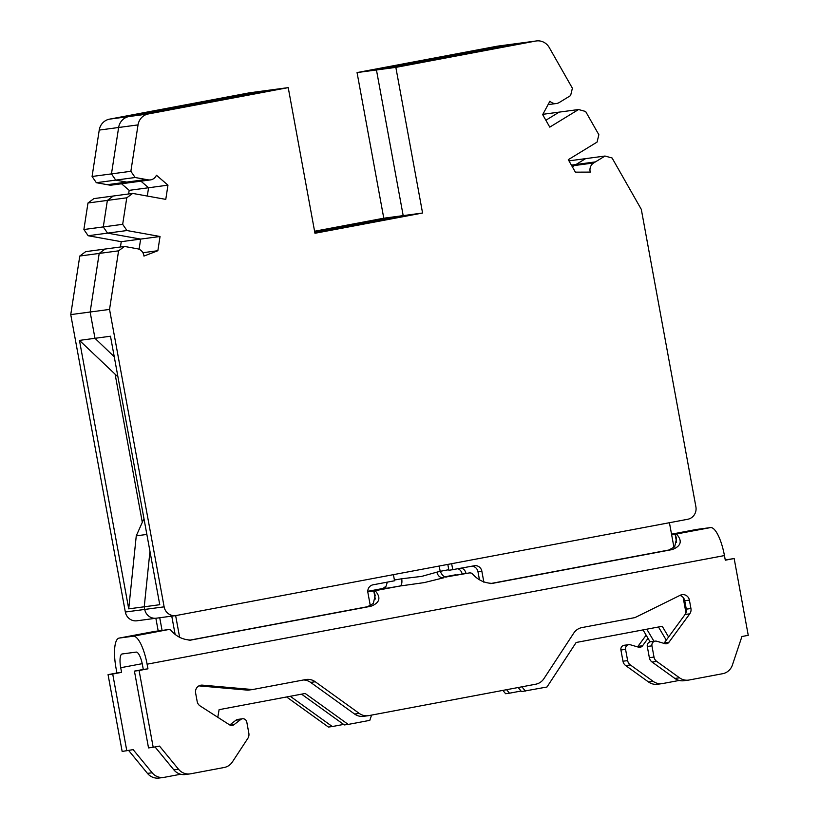 <?xml version="1.0" encoding="UTF-8"?>
<svg xmlns="http://www.w3.org/2000/svg" width="819" height="819" viewBox="0 0 819 819"><rect width="100%" height="100%" fill="white"/><g stroke="black" fill="none" stroke-linecap="round" stroke-linejoin="round"><path stroke-width="1.23" d="M290.243 696.283L332.309 726.545L343.611 724.416M159.736 617.741L162.07 630.415M155.866 618.253L158.19 630.937M286.599 696.969L328.429 727.057L332.309 726.545M679.176 680.446L662.806 683.527A13.462 12.879 -97.6 0 1 662.161 683.63A13.462 12.879 -97.6 0 1 653.142 681.336L630.343 664.936A6.736 6.439 -97.6 0 1 627.63 660.605L625.573 649.375A4.044 3.86 -97.6 0 1 630.374 644.778L638.503 647.164A4.044 3.86 82.4 0 0 642.587 645.751L648.024 638.339M128.655 750.47L147.471 773.392A13.462 12.879 82.4 0 0 159.009 778.05L163.667 777.426A13.462 12.879 -97.6 0 0 164.312 777.323L180.682 774.242M163.667 777.426A13.462 12.879 -97.6 0 1 152.129 772.767L133.139 749.631L122.154 751.443L108.057 674.651L112.715 674.027L126.802 750.818M143.294 669.451L134.429 671.119L148.526 747.911L153.184 747.286L139.087 670.495L147.952 668.826L143.294 669.451L142.445 664.813A13.462 3.911 -100.7 0 0 136.138 652.098L122.174 653.961A13.462 3.911 -100.7 0 0 122.113 653.971A13.462 3.911 -100.7 0 0 120.721 667.72L121.57 672.358L112.715 674.027M491.185 583.558L492.495 583.384C484.285 583.2 477.436 579.821 471.939 573.259L470.004 572.839L445.413 576.709M189.854 640.253L370.946 606.255C379.576 602.897 381.163 597.931 375.706 591.359L373.955 590.929L367.792 591.748M688.544 680.108A13.462 12.879 -97.6 0 1 679.514 677.804L656.715 661.404A6.736 6.439 -97.6 0 1 654.002 657.073L651.944 645.843A4.044 3.86 -97.6 0 1 655.21 641.123L650.552 641.748A4.044 3.86 82.4 0 0 647.286 646.467L649.354 657.698A6.736 6.439 82.4 0 0 652.067 662.028L674.866 678.429A13.462 12.879 82.4 0 0 683.885 680.722L688.544 680.108A13.462 12.879 -97.6 0 0 689.178 679.995L722.655 673.699A13.462 12.879 -97.6 0 0 732.411 665.018L741.922 636.517L748.249 635.329L734.162 558.527L725.296 560.196L724.446 555.569A29.617 8.599 -100.7 0 0 710.564 527.579L696.6 529.443A29.617 8.599 -100.7 0 0 696.467 529.463A29.617 8.599 -100.7 0 0 696.345 529.494M121.57 672.358L116.922 672.983L116.063 668.345A29.617 8.599 79.3 0 1 119.124 638.093A29.617 8.599 79.3 0 1 119.257 638.073L133.221 636.209A29.617 8.599 79.3 0 1 147.103 664.189L147.952 668.826M154.463 631.449L119.257 638.073M154.535 631.439L168.878 629.514L170.598 629.954C176.105 636.517 182.954 639.895 191.155 640.079L190.51 640.182M491.85 583.486L672.276 549.559C680.906 546.201 682.493 541.236 677.047 534.664L671.631 534.715M116.922 672.983L108.057 674.651M646.15 635.165L637.94 646.375A4.044 3.86 -97.6 0 1 637.51 646.877M628.828 644.655L624.17 645.28A4.044 3.86 82.4 0 0 620.915 649.999L622.972 661.22A6.736 6.439 82.4 0 0 625.685 665.56L648.484 681.961A13.462 12.879 82.4 0 0 657.503 684.254L662.161 683.63M679.893 595.423A6.736 6.439 -97.6 0 1 684.745 600.757L686.291 609.152A6.736 6.439 -97.6 0 1 685.093 614.465L664.311 642.843A4.044 3.86 -97.6 0 1 663.881 643.345M725.255 559.95L734.162 558.527M490.366 583.599L668.888 550.01L674.661 546.785L676.525 538.707L675.296 534.234M373.955 590.929L375.184 595.403L373.331 603.48L367.547 606.705L189.035 640.294M155.037 746.938L173.853 769.86A13.462 12.879 82.4 0 0 185.391 774.518L190.039 773.894A13.462 12.879 -97.6 0 1 178.511 769.236L159.51 746.099L153.184 747.286M655.21 641.123A4.044 3.86 -97.6 0 1 656.756 641.246L664.874 643.632A4.044 3.86 82.4 0 0 668.969 642.229L689.752 613.841A6.736 6.439 82.4 0 0 690.939 608.527L689.403 600.132A6.736 6.439 82.4 0 0 680.261 595.239L634.971 617.598L581.981 627.569A13.462 12.879 82.4 0 0 573.74 633.138L543.918 678.664A13.462 12.879 -97.6 0 1 535.677 684.223L368.919 715.601A13.462 12.879 -97.6 0 1 368.274 715.704A13.462 12.879 -97.6 0 1 359.254 713.41L315.274 681.766A13.462 12.879 82.4 0 0 306.255 679.463A13.462 12.879 82.4 0 0 305.61 679.575L252.61 689.547L202.416 685.145A6.736 6.439 82.4 0 0 195.618 693.038L197.164 701.433A6.736 6.439 82.4 0 0 200.153 705.958L229.617 724.887A4.044 3.86 82.4 0 0 233.937 724.713L240.673 719.532A4.044 3.86 -97.6 0 1 242.455 718.785L237.807 719.41A4.044 3.86 82.4 0 0 236.015 720.157L229.76 724.969M198.925 685.872L247.952 690.161L252.61 689.547M303.419 679.985A13.462 12.879 -97.6 0 1 310.616 682.391L354.596 714.035A13.462 12.879 82.4 0 0 363.616 716.328L368.274 715.704M242.455 718.785A4.044 3.86 -97.6 0 1 246.795 722.071L248.853 733.302A6.736 6.439 -97.6 0 1 247.86 738.328L232.401 761.926A13.462 12.879 -97.6 0 1 224.16 767.495L190.684 773.791A13.462 12.879 -97.6 0 1 190.039 773.894M134.429 671.119L139.087 670.495M424.283 582.596L443.857 577.753C440.274 577.979 437.94 576.115 436.855 572.153L421.683 576.392L401.709 578.767C402.272 582.821 401.679 585.247 399.928 586.025L424.283 582.596M371.56 715.11L369.809 720.351L348.208 724.416L305.2 693.468L219.103 709.663L217.793 717.29M370.321 605.804L367.905 592.628A6.736 6.439 82.4 0 1 373.014 584.817L394.543 580.773L393.417 574.651M179.637 637.387L175.645 615.612M174.99 633.691L171.765 616.123M348.208 724.416L344.328 724.928L301.556 694.154M668.591 637.008L662.243 626.289L576.146 642.485L546.99 687.008L521.508 691.594L518.171 687.52M447.819 564.414L448.904 570.331L474.303 565.765A6.736 6.439 82.4 0 1 481.848 571.191L483.875 582.237M472.02 566.195A6.736 6.439 -97.6 0 1 477.968 571.713L479.422 579.617M658.476 626.996L666.277 640.171M451.658 563.687L452.784 569.809M685.974 612.837L683.138 597.43M673.976 547.512L669.43 522.717M525.389 691.072L521.898 686.813M502.876 690.397L505.61 693.724L509.49 693.202L506.603 689.69M458.118 568.806A6.736 6.439 -97.6 0 1 462.07 573.843L462.08 573.904M643.028 629.903L650.102 641.84M653.961 641.287L646.795 629.197M509.49 693.202L521.048 691.031M465.96 573.382L465.95 573.32A6.736 6.439 82.4 0 0 461.629 568.151M448.792 569.707L440.172 571.324M357.053 72.574L383.783 218.212L403.183 215.622L376.453 69.973L395.843 67.373L535.749 41.052L516.349 43.653L491.031 48.413A39.046 0.573 -10.4 0 0 448.577 55.794A39.046 0.573 -10.4 0 0 415.919 62.367A39.046 0.573 -10.4 0 0 417.598 62.234L376.453 69.973L417.598 62.234A39.046 0.573 -10.4 0 0 460.053 54.842A39.046 0.573 -10.4 0 0 492.721 48.27A39.046 0.573 -10.4 0 0 491.031 48.413L516.349 43.653A13.462 12.879 -97.6 0 1 516.994 43.55A13.462 12.879 82.4 0 0 516.349 43.653L496.959 46.243L357.053 72.574L376.453 69.973L403.183 215.622L339.68 227.037L314.772 232.258L359.07 224.447L403.183 215.622L422.573 213.022L314.957 233.272L288.227 87.623L249.437 92.813L109.531 119.144A13.462 12.879 82.4 0 0 99.232 130.088L92.076 176.484L96.345 182.709L115.745 180.108L111.466 173.894L118.632 127.498A13.462 12.879 -97.6 0 1 128.931 116.544L154.248 111.783A39.046 0.573 -10.4 0 0 196.703 104.392A39.046 0.573 -10.4 0 0 229.371 97.819A39.046 0.573 -10.4 0 0 227.682 97.963L268.837 90.223L227.682 97.963A39.046 0.573 -10.4 0 0 185.227 105.344A39.046 0.573 -10.4 0 0 152.569 111.916A39.046 0.573 -10.4 0 0 154.248 111.783L128.931 116.544A13.462 12.879 82.4 0 0 118.632 127.498L111.466 173.894L92.076 176.484M545.864 120.25L559.152 112.131L545.864 120.25M572.512 167.086A8.077 7.729 -97.6 0 1 574.293 165.561L585.605 158.64L574.293 165.561A8.077 7.729 82.4 0 0 572.512 167.086M156.798 618.12A10.77 10.309 -97.6 0 1 144.728 609.428L144.246 606.787L149.959 551.33L144.246 606.787L128.726 608.855L79.453 340.387L117.946 376.883M79.453 340.387L94.973 338.308L114.25 356.746L94.973 338.308L90.141 312.019L99.191 253.429L105.098 249.048L99.191 253.429L90.141 312.019L109.541 309.418L164.128 606.838A10.77 10.309 -97.6 0 0 176.198 615.519L687.704 519.277A10.77 10.309 -97.6 0 0 695.894 506.777L641.308 209.367L612.08 157.985L605.006 156.04L568.97 160.862M109.541 309.418L118.581 250.839L124.498 246.447L137.51 248.792A8.077 7.729 -97.6 0 1 143.939 256.081L157.852 250.716L160.043 236.496L140.653 239.087L139.076 249.263L140.653 239.087L107.555 233.139L103.286 226.914L107.371 200.409L113.288 196.017L107.371 200.409L103.286 226.914L107.555 233.139L140.653 239.087L121.253 241.687L120.434 246.99M160.043 236.496L126.945 230.538L122.676 224.324L126.771 197.809L132.678 193.417L165.776 199.375L167.967 185.155L148.577 187.756L147.297 196.048L148.577 187.756L140.929 181.163L148.577 187.756L129.177 190.346L128.624 193.96M96.345 182.709L109.367 185.053A8.077 7.729 82.4 0 0 111.619 185.094L131.009 182.494A8.077 7.729 -97.6 0 1 128.757 182.453L115.745 180.108L128.757 182.453A8.077 7.729 82.4 0 0 131.009 182.494L150.409 179.904A8.077 7.729 -97.6 0 1 148.157 179.852L135.135 177.508L130.866 171.294L138.032 124.897A13.462 12.879 -97.6 0 1 148.331 113.943L288.227 87.623M314.588 231.234L383.783 218.212M121.529 183.763L129.177 190.346M126.771 197.809L87.981 202.999L93.888 198.618L132.678 193.417M87.981 202.999L83.886 229.515L122.676 224.324M83.886 229.515L88.155 235.729L126.945 230.538M88.155 235.729L121.253 241.687M118.581 250.839L79.791 256.03L85.698 251.638L124.498 246.447M79.791 256.03L70.751 314.609L90.141 312.019L94.973 338.308L110.483 336.23L159.756 604.709L144.246 606.787L144.728 609.428A10.77 10.309 82.4 0 0 156.286 618.202L175.686 615.601M70.751 314.609L125.338 612.028A10.77 10.309 82.4 0 0 136.896 620.792L156.286 618.202M143.96 518.622L136.261 535.851L146.857 534.428M136.261 535.851L128.726 608.855M142.24 521.99L115.182 374.549M542.864 114.312L578.552 109.531L585.626 111.476L598.853 134.725L597.071 142.086L568.294 159.685L575.388 172.154L590.274 172.103A8.077 7.729 -97.6 0 1 593.683 162.961L605.006 156.04M535.749 41.052A13.462 12.879 -97.6 0 1 536.394 40.95L497.604 46.14A13.462 12.879 82.4 0 0 496.959 46.243M130.866 171.294L111.466 173.894L115.745 180.108L135.135 177.508M536.394 40.95A13.462 12.879 -97.6 0 1 549.242 47.522L572.389 88.217L570.608 95.577L559.295 102.498A8.077 7.729 -97.6 0 1 549.928 101.177L542.68 114.65L549.774 127.129L578.552 109.531M167.967 185.155L156.419 175.215A8.077 7.729 -97.6 0 1 150.409 179.904M395.843 67.373L422.573 213.022M142.895 252.713L157.852 250.716M142.219 663.677L120.721 667.72M375.276 599.078L373.781 590.939L399.928 586.025C382.463 589.056 377.805 589.68 385.964 587.899M383.425 588.37L367.782 591.318L383.446 588.359M696.6 529.443L671.529 534.162L696.467 529.463M676.607 542.383L675.112 534.244L710.564 527.579M133.221 636.209L168.673 629.535M689.752 613.841L685.093 614.465M686.291 609.152L690.939 608.527M724.446 555.569L147.103 664.189M674.866 678.429L679.514 677.804M656.715 661.404L652.067 662.028M649.354 657.698L654.002 657.073M651.944 645.843L647.286 646.467M664.311 642.843L668.969 642.229M689.403 600.132L684.745 600.757M354.596 714.035L359.254 713.41M315.274 681.766L310.616 682.391M202.416 685.145L199.744 685.503M230.241 725.214L233.937 724.713M240.673 719.532L236.015 720.157M173.853 769.86L178.511 769.236M446.785 576.842L470.004 572.839M370.946 606.255L367.547 606.705M394.4 580.026L401.709 578.767M436.855 572.153L440.182 571.345L439.209 566.031M672.276 549.559L668.888 550.01M147.471 773.392L152.129 772.767M637.94 646.375L642.587 645.751M625.573 649.375L620.915 649.999M622.972 661.22L627.63 660.605M630.343 664.936L625.685 665.56M648.484 681.961L653.142 681.336M481.848 571.191L477.968 571.713M465.95 573.32L462.07 573.843M109.531 119.144L148.331 113.943M138.032 124.897L99.232 130.088M107.371 184.684L146.161 179.494M109.367 185.053L148.157 179.852M125.338 612.028L164.128 606.838M571.386 165.121L595.423 161.896M571.826 165.888L593.683 162.961M119.124 638.093L154.586 631.429M445.403 576.709L455.917 574.733M387.315 582.135L386.097 586.138L382.801 588.615M446.99 576.832C444.768 577.774 442.506 575.941 440.182 571.345M548.075 104.627L556.439 103.501"/></g></svg>
